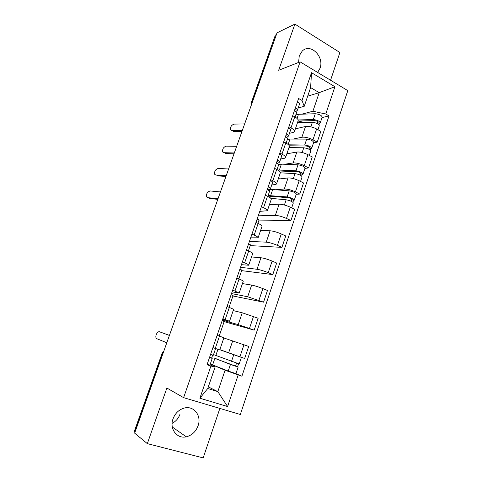 <?xml version="1.0" encoding="UTF-8"?>
<svg xmlns="http://www.w3.org/2000/svg" width="482" height="482" viewBox="0 0 482 482"><rect width="100%" height="100%" fill="white"/><g stroke="black" fill="none" stroke-linecap="round" stroke-linejoin="round"><path stroke-width="0.72" d="M317.638 72.439L320 68.33C324.621 56.707 310.402 42.639 302.208 51.092L299.274 55.737L298.581 62.461M179.967 414.285C178.46 418.394 175.84 421.425 172.11 423.377M173.026 418.84C169.212 428.823 176.966 439.15 186.299 436.806C191.896 435.36 195.819 431.697 198.06 425.823C201.94 415.574 193.571 405.037 183.811 408.194C178.72 409.845 175.123 413.393 173.026 418.84M330.556 80.223L339.9 52.514L294.9 24.1L277.036 32.836L134.653 433.143L147.323 443.633L203.175 457.9L219.864 408.417M183.618 397.65L240.325 414.496L347.805 90.622L300.099 61.865L183.618 397.65L166.88 388.034L147.323 443.633M294.9 24.1L278.656 70.276L300.099 61.865M275.234 35.451L251.803 102.118L251.682 104.124M276.415 34.59L275.71 34.933M134.906 432.432L134.213 431.679M219.834 349.631L244.663 358.481L248.7 346.438L223.835 337.948M219.473 336.123L215.255 348.414L219.75 349.89L223.907 337.737L217.147 335.303M215.255 348.414L212.911 347.612M222.347 320.181L238.216 324.627L254.171 330.128L258.153 318.253L242.241 312.788L233.198 310.583M222.877 318.632L229.534 321.283L222.606 319.421M219.19 336.026L224.19 321.47L222.16 320.723M224.136 321.633L254.171 330.128M229.546 321.259L233.637 309.293L227.052 306.492M231.499 293.58L247.688 296.755L263.552 302.166L267.48 290.453L262.871 288.591C258.358 286.838 254.617 285.669 251.652 285.085L242.434 283.585M232.71 290.056L239.186 293.068L232.089 291.857M229.071 307.257L233.077 295.599L231.071 294.821M232.945 295.972L263.552 302.166M239.205 293.02L243.235 281.247C243.332 280.922 241.946 280.175 239.09 279L236.825 278.09M240.53 267.323L257.02 269.269C260.015 269.751 263.75 270.884 268.233 272.673L272.8 274.583L276.674 263.027L272.131 261.081C267.679 259.262 263.943 258.153 260.937 257.75L251.55 256.942M242.398 261.883L244.645 262.817C247.477 264.028 248.833 264.835 248.712 265.245L241.446 264.666M238.813 278.891L241.844 270.059L239.867 269.245M241.645 270.637L272.8 274.583M248.73 265.172L252.695 253.586C252.839 253.116 251.508 252.267 248.688 251.038L246.459 250.08M249.441 241.41L266.233 242.151C269.263 242.452 272.993 243.531 277.421 245.38L281.922 247.374L285.748 235.975L281.271 233.945C276.867 232.065 273.143 231.017 270.095 230.788L260.545 230.655M251.959 234.095L254.171 235.077C256.96 236.349 258.268 237.252 258.099 237.801L250.67 237.837M248.417 250.917L250.507 244.838L248.555 243.988M250.242 245.615L281.922 247.374M258.129 237.704L262.033 226.299C262.226 225.697 260.931 224.751 258.159 223.455L255.96 222.461M258.244 215.828L275.324 215.4C278.391 215.526 282.115 216.545 286.483 218.454L290.923 220.533L294.695 209.284L290.285 207.17C285.934 205.236 282.217 204.241 279.132 204.187L269.42 204.705M261.383 206.694L263.564 207.718C266.311 209.043 267.576 210.05 267.359 210.73L259.78 211.363M257.894 223.335L259.063 219.937L257.135 219.051M258.726 220.907L290.923 220.533M267.402 210.61L271.239 199.385C271.474 198.65 270.227 197.608 267.498 196.252L265.335 195.216M275.776 189.775L284.29 189.004C287.399 188.956 291.11 189.92 295.424 191.884L299.804 194.047L303.527 182.949L299.171 180.756C294.876 178.762 291.17 177.828 288.049 177.942L278.18 179.093M268.655 190.42L269.402 190.348M270.679 179.672L272.83 180.732C275.535 182.118 276.758 183.214 276.493 184.022L275.264 184.564L271.764 184.925M296.231 194.318L299.804 194.047M276.541 183.883L280.325 172.833C280.608 171.966 279.403 170.833 276.71 169.423L274.577 168.345M284.567 164.26L293.14 162.952C296.279 162.747 299.985 163.651 304.25 165.675L308.57 167.917L312.24 156.963L307.95 154.692C303.702 152.643 300.003 151.758 296.846 152.041L286.832 153.812M279.849 153.011L281.97 154.107C284.633 155.547 285.814 156.74 285.513 157.674L284.235 158.355L280.681 158.952M304.943 168.405L308.57 167.917M285.567 157.512L289.284 146.636C289.61 145.648 288.447 144.419 285.796 142.955L283.693 141.841M293.225 139.069L301.871 137.25C305.046 136.882 308.745 137.732 312.957 139.81L317.216 142.124L320.837 131.321L316.608 128.971C312.414 126.868 308.721 126.043 305.534 126.477L295.37 128.857M288.899 126.712L290.983 127.85C293.61 129.345 294.755 130.622 294.406 131.682L293.086 132.496L289.477 133.315M313.541 142.835L317.216 142.124M294.466 131.496L298.129 120.789C298.497 119.675 297.376 118.361 294.761 116.843L292.688 115.692M208.308 386.883L217.828 391.619L225.076 370.236L212.833 365.037M210.025 364.79L215.117 366.965L207.754 388.504L217.828 391.619L227.594 406.549L199.885 398.222L210.917 366.043L215.117 366.965M307.685 96.159L319.217 92.646L310.613 87.597L304.22 106.299L302.003 100.431L298.605 98.491L207.013 364.76L210.917 366.043M302.003 100.431L311.517 72.698L334.918 86.73L325.76 114.017L312.914 111.24L319.217 92.646L334.918 86.73M225.076 370.236L241.91 376.201L329.007 115.879L325.76 114.017M238.186 374.978L227.594 406.549M301.768 114.198L312.914 111.24M304.22 106.299L298.165 108.01M235.843 373.64L241.91 376.201M322.024 117.59L329.007 115.879M212.652 355.065L211.616 358.084M199.885 398.222L207.754 388.504M310.613 87.597L311.517 72.698M169.411 335.43L159.669 331.845C157.361 330.797 154.577 336.599 156.451 338.563L166.808 342.756M215.165 348.384L212.887 347.673M215.593 348.564L213.303 355.234L210.58 354.384M209.64 357.126L212.225 358.391L209.489 357.56M212.219 358.397L209.923 365.091L207.17 364.308M169.429 335.382L159.669 331.845M214.948 358.463L238.15 367.049L230.462 364.452L228.227 371.062L235.939 373.634L238.15 367.061M215.002 358.307L230.462 364.452M210.303 363.988L228.227 371.062M236.554 363.127L235.529 366.169M238.596 356.403L232.185 354.168M228.287 352.758L219.816 349.703M213.526 354.595L239.193 363.952L241.398 357.403L240.669 357.114M219.804 349.733L241.398 357.397M238.578 363.789L237.572 366.79M220.449 191.932L210.158 190.962C207.242 191.902 206.097 193.921 206.718 197.011L208.236 197.915M267.787 188.07L268.227 187.805L268.016 187.42M267.974 190.01L270.504 188.601C270.637 188.143 269.884 187.516 268.251 186.727M270.529 188.522L272.607 182.461C272.752 181.985 272.005 181.346 270.378 180.551M267.823 196.409L269.504 191.505C269.637 191.053 268.884 190.432 267.251 189.649M218.027 198.747L207.76 197.656M217.81 199.361L209.188 198.433M270.794 198.331L286.169 199.789C290.224 200.578 292.604 201.639 293.321 202.97L291.682 207.838M269.54 204.356L271.728 204.585M269.902 197.608L269.625 196.746L272.161 196.313L288.616 197.825C290.562 198.192 291.7 198.705 292.038 199.355L291.11 201.205M270.167 197.283L270.709 196.295M270.498 196.319L270.028 197.692M268.119 195.541L287.139 196.921C291.194 197.698 293.574 198.759 294.279 200.114L293.544 200.385L292.917 202.253M269.42 190.294L269.474 190.137C269.787 189.589 270.866 189.39 272.704 189.522L289.188 190.86C293.249 191.613 295.623 192.68 296.31 194.071L294.303 200.048M291.851 199.006L291.688 199.488L293.544 200.385M228.607 168.995L218.238 168.423C215.358 169.399 214.201 171.387 214.767 174.388L216.183 175.231M276.867 161.675L277.331 161.343L277.132 160.916M277.457 163.567L279.584 162.133C279.747 161.603 279.018 160.928 277.409 160.108M279.614 162.048L281.663 156.078C281.831 155.529 281.108 154.843 279.506 154.017M277.03 169.586L278.602 165.001C278.759 164.476 278.03 163.808 276.415 162.988M226.215 175.731L215.864 175.044M225.956 176.448L217.268 175.858M280.331 172.821L295.02 173.622C299.081 174.303 301.437 175.394 302.087 176.888L300.557 181.449M278.319 178.695L280.44 178.828M279.229 170.977L297.424 171.743C299.37 172.068 300.503 172.592 300.81 173.321L299.943 174.984M277.777 170.001L295.978 170.791C300.039 171.459 302.395 172.556 303.033 174.068L302.28 174.424L301.72 176.087M278.554 164.549L281.404 164.133L298.003 164.808C302.063 165.459 304.413 166.555 305.04 168.11L303.064 173.99M300.635 172.93L300.449 173.49L302.28 174.424M236.674 146.317L226.221 146.142C223.377 147.155 222.214 149.113 222.726 152.023L223.781 152.68M285.826 135.635L286.308 135.243L286.127 134.767M286.712 137.448L288.549 136.026C288.73 135.418 288.031 134.695 286.441 133.845M288.579 135.924L290.598 130.05C290.791 129.429 290.092 128.688 288.507 127.838M286.109 143.124L287.579 138.852C287.76 138.256 287.055 137.533 285.465 136.695M234.306 152.975L223.877 152.686M234.011 153.8L225.257 153.541M288.965 147.57L303.756 147.793C307.823 148.378 310.155 149.498 310.739 151.149L309.311 155.409M286.983 153.372L289.055 153.421M289.254 145.799L306.118 146.01C308.07 146.287 309.185 146.823 309.462 147.625L308.667 149.101M289.363 146.191L291.236 145.823M287.35 139.509L289.995 139.063L306.697 139.099C310.769 139.647 313.089 140.774 313.655 142.485L311.709 148.275M288.519 144.823L304.702 145.004C308.769 145.576 311.095 146.697 311.679 148.366L310.902 148.799L310.408 150.264M309.305 147.197L309.095 147.829L310.902 148.799M244.645 123.904L234.119 124.109C231.306 125.157 230.131 127.097 230.601 129.917L231.583 130.568M294.671 109.932L295.165 109.48L295.002 108.962M295.779 111.673L297.394 110.264C297.599 109.583 296.924 108.812 295.358 107.938M297.43 110.149L299.418 104.365C299.629 103.672 298.954 102.889 297.394 102.009M295.074 117.018L296.436 113.053C296.641 112.384 295.96 111.613 294.388 110.746M242.301 130.489L231.8 130.58M241.976 131.411L233.155 131.478M297.496 122.645L312.378 122.308C316.451 122.796 318.753 123.94 319.283 125.748L317.951 129.712M295.538 128.369L297.575 128.339M298.051 121.024L314.698 120.608C316.65 120.837 317.752 121.392 318.006 122.265L317.27 123.561M297.659 122.169L302.72 120.91M295.797 114.903L298.472 114.312L315.282 113.728C319.355 114.18 321.651 115.331 322.157 117.192L320.241 122.898M298.159 119.952L313.312 119.554C317.385 120.024 319.68 121.175 320.205 123L319.409 123.506L318.982 124.784M317.861 121.801L317.626 122.506L319.409 123.506M305.534 126.477L301.871 137.25M296.846 152.041L293.14 162.952M288.049 177.942L284.29 189.004M279.132 204.187L275.324 215.4M270.095 230.788L266.233 242.151M260.937 257.75L257.02 269.269M251.652 285.085L247.688 296.755M242.241 312.788L238.216 324.627M232.698 340.876L228.619 352.878M285.796 142.955L281.97 154.107M276.71 169.423L272.83 180.732M267.498 196.252L263.564 207.718M258.159 223.455L254.171 235.077M248.688 251.038L244.645 262.817M239.09 279L234.987 290.953M229.348 307.359L225.19 319.482M294.761 116.843L290.983 127.85M307.95 154.692L304.25 165.675M299.171 180.756L295.424 191.884M290.285 207.17L286.483 218.454M281.271 233.945L277.421 245.38M272.131 261.081L268.233 272.673M262.871 288.591L258.912 300.346M253.484 316.487L249.471 328.405M243.964 344.769L239.891 356.849M316.608 128.971L312.957 139.81M163.82 351.155L162.548 352.938L134.412 432.023M163.097 353.192L162.289 352.794L134.195 431.721M252.478 101.889L251.399 102.419L251.435 104.811M214.803 358.524L212.604 364.946M217.954 349.329L215.846 355.493M233.74 354.764L231.511 361.337M286.169 199.789L284.398 205.013M272.704 189.522L270.685 195.433M289.188 190.86L287.139 196.921M295.02 173.622L293.339 178.593M281.404 164.133L279.409 169.959M298.003 164.808L295.978 170.791M303.756 147.793L302.16 152.523M289.995 139.063L288.14 144.48M306.697 139.099L304.702 145.004M295.074 109.595L295.183 109.281M312.378 122.308L310.86 126.802M298.472 114.312L297.063 118.439M315.282 113.728L313.312 119.554M186.299 436.806L172.315 427.034M251.399 102.419L275.27 35.349M163.886 350.956L162.289 352.794M212.05 357.373L211.779 358.162M269.474 190.137L269.227 190.866"/></g></svg>
